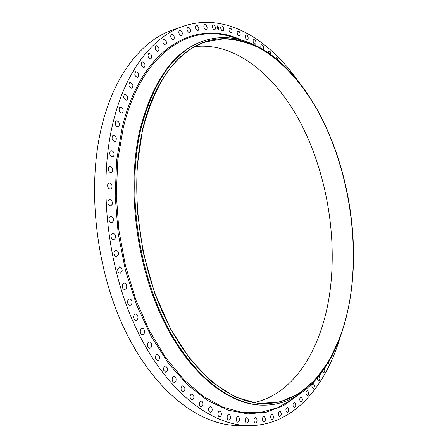 <?xml version="1.0" encoding="UTF-8"?>
<svg xmlns="http://www.w3.org/2000/svg" width="448" height="448" viewBox="0 0 448 448"><rect width="100%" height="100%" fill="white"/><g stroke="black" fill="none" stroke-linecap="round" stroke-linejoin="round"><path stroke-width="0.67" d="M221.838 30.526C220.433 28.549 220.298 27.009 221.424 25.911L222.662 26.348C224.062 28.33 224.196 29.865 223.065 30.957L221.838 30.526M340.418 336.37C325.819 386.641 293.182 425.734 249.166 425.6L238.045 425.51C200.054 425.505 154.924 392.134 125.126 330.495C95.379 268.985 86.458 185.315 102.301 124.152C115.231 73.018 142.873 40.034 172.805 29.926L183.31 26.27C224.952 12.012 268.414 38.556 298.385 81.474M249.166 425.6C211.467 425.611 166.505 391.905 136.69 329.566C106.921 267.355 97.821 182.728 113.439 121.022C126.19 69.429 153.602 36.294 183.31 26.27M341.337 333.76L339.662 338.43C325.416 376.858 298.698 404.746 264.611 405.143L263.844 405.149C229.981 405.72 189.582 375.245 162.562 318.786C135.593 262.438 126.75 185.573 140.123 128.99C153.205 79.822 174.423 50.467 203.778 40.925L204.506 40.684C236.919 30.117 271.174 47.953 297.007 79.761L300.093 83.653M264.611 405.143C230.77 405.714 190.383 375.217 163.363 318.713C136.388 262.326 127.534 185.405 140.896 128.789C153.966 79.587 175.168 50.221 204.506 40.684M142.615 129.265C154.834 77.174 182.857 45.702 212.766 39.754C242.883 34.07 273.566 51.24 297.489 80.394C338.419 130.726 359.425 213.058 352.078 283.774C350.09 303.145 346.041 321.11 339.926 337.68L329.162 360.651L315.342 379.719L298.637 393.893L279.373 402.142L258.065 403.486L235.469 397.118L212.57 382.547L190.568 359.778L170.8 329.431L154.588 292.846L143.086 252.011L137.11 209.39L137.004 167.642L142.615 129.265M351.977 283.702C345.85 347.211 314.205 402.724 265.602 403.603C232.047 404.214 191.996 373.957 165.189 317.901C138.426 261.951 129.601 185.623 142.8 129.399C155.747 80.461 176.792 51.268 205.94 41.821L223.748 38.797C235.749 39.357 247.537 42.364 259.101 47.813C281.87 60.519 302.081 83.098 317.923 111.126C345.061 160.994 357.672 225.82 351.977 283.702M194.981 46.592C235.95 42.011 275.755 75.695 300.692 123.082C325.539 171.007 336.594 231.56 330.652 285.891C324.363 343.224 296.778 393.742 253.697 402.606M272.507 414.417C273.986 416.657 273.834 418.421 272.054 419.714L271.583 419.58C270.099 417.346 270.245 415.582 272.026 414.282L272.507 414.417M238.112 35.28C236.953 33.337 236.886 31.914 237.922 31.002L239.282 31.651C240.436 33.594 240.498 35.017 239.462 35.918L238.112 35.28M264.499 416.601C265.905 418.93 265.709 420.7 263.911 421.91L263.329 421.702C261.923 419.378 262.114 417.609 263.906 416.394L264.499 416.601M246.053 38.931C245.006 37.016 244.978 35.65 245.969 34.826L247.38 35.582C248.422 37.492 248.45 38.858 247.458 39.682L246.053 38.931M256.2 417.794C257.522 420.202 257.281 421.971 255.478 423.097L254.778 422.811C253.456 420.403 253.691 418.634 255.494 417.508L256.2 417.794M253.826 43.366C252.885 41.49 252.89 40.18 253.837 39.435L255.293 40.303C256.228 42.179 256.222 43.49 255.276 44.234L253.826 43.366M247.649 417.956C248.881 420.431 248.595 422.19 246.792 423.237L245.969 422.85C244.731 420.375 245.011 418.617 246.82 417.57L247.649 417.956M261.302 48.367C260.562 46.586 260.63 45.388 261.498 44.783L262.993 45.769C263.766 47.37 263.799 48.591 263.099 49.42M238.879 417.043C240.022 419.569 239.691 421.316 237.888 422.279L236.942 421.781C235.794 419.25 236.124 417.502 237.927 416.539L238.879 417.043M268.246 52.735L268.934 50.82L270.463 51.929L270.922 54.628M229.942 415.01C230.989 417.581 230.614 419.306 228.822 420.19L227.746 419.552C226.694 416.987 227.069 415.262 228.861 414.372L229.942 415.01M275.542 58.167L276.119 57.501L277.676 58.733L278.102 60.295M220.892 411.835C221.838 414.422 221.418 416.119 219.638 416.931L218.434 416.147C217.482 413.56 217.896 411.858 219.677 411.046L220.892 411.835M283.097 64.77L284.659 66.265M211.775 407.49C212.621 410.082 212.162 411.746 210.398 412.485L209.059 411.533C208.214 408.94 208.673 407.271 210.431 406.532L211.775 407.49M202.664 401.957C203.403 404.538 202.905 406.162 201.169 406.829L199.696 405.692C198.957 403.11 199.45 401.486 201.18 400.814L202.664 401.957M193.609 395.237C194.247 397.785 193.71 399.364 192.007 399.969L190.4 398.625C189.767 396.077 190.299 394.498 191.996 393.887L193.609 395.237M184.694 387.33C185.22 389.833 184.654 391.356 182.991 391.899L181.25 390.342C180.723 387.839 181.289 386.316 182.941 385.767L184.694 387.33M175.974 378.263C176.4 380.699 175.801 382.161 174.188 382.654L172.318 380.862C171.892 378.426 172.486 376.964 174.093 376.471L175.974 378.263M167.535 368.071C167.854 370.418 167.238 371.818 165.676 372.254L163.677 370.222C163.358 367.87 163.974 366.475 165.525 366.033L167.535 368.071M159.443 356.793C159.667 359.044 159.029 360.366 157.528 360.763L155.406 358.467C155.187 356.216 155.82 354.894 157.31 354.497L158.637 355.102L159.443 356.793M151.771 344.495C151.906 346.629 151.256 347.872 149.822 348.23C148.669 348.169 147.918 347.318 147.588 345.671C147.459 343.538 148.103 342.294 149.526 341.936C150.69 341.992 151.441 342.843 151.771 344.495M144.603 331.257C144.648 333.256 143.993 334.421 142.632 334.74C141.361 334.667 140.577 333.726 140.286 331.906C140.246 329.907 140.896 328.742 142.246 328.423C143.522 328.49 144.312 329.437 144.603 331.257M137.995 317.156C137.962 319.021 137.306 320.096 136.03 320.387C134.635 320.298 133.823 319.262 133.582 317.274C133.622 315.414 134.271 314.345 135.542 314.054C136.937 314.138 137.754 315.174 137.995 317.156M132.02 302.31C131.914 304.024 131.264 305.01 130.071 305.273C128.559 305.166 127.714 304.035 127.54 301.885C127.646 300.177 128.29 299.191 129.478 298.928C130.995 299.029 131.841 300.16 132.02 302.31M126.734 286.826L126.134 288.669L124.83 289.514C123.189 289.386 122.321 288.165 122.22 285.852L122.814 284.015L124.113 283.17C125.759 283.293 126.633 284.514 126.734 286.826M122.186 270.827L120.344 273.241C118.574 273.084 117.69 271.774 117.678 269.31L119.51 266.902C121.279 267.053 122.175 268.363 122.186 270.827M118.429 254.447L116.665 256.586C114.772 256.396 113.865 255.002 113.954 252.398L115.707 250.264C117.606 250.449 118.513 251.843 118.429 254.447M115.494 237.826L113.831 239.702C111.804 239.473 110.891 237.994 111.087 235.262L112.739 233.397C114.772 233.621 115.69 235.094 115.494 237.826M113.406 221.105L111.854 222.723C109.704 222.449 108.786 220.892 109.105 218.047L110.645 216.446C112.795 216.709 113.719 218.266 113.406 221.105M112.185 204.428L110.757 205.8C108.489 205.47 107.57 203.84 108.013 200.911L109.43 199.55C111.703 199.875 112.622 201.499 112.185 204.428M111.832 187.936L110.544 189.073C108.153 188.686 107.251 186.99 107.822 183.994L109.099 182.868C111.49 183.249 112.403 184.94 111.832 187.936M112.342 171.769L111.199 172.693C108.702 172.234 107.811 170.481 108.522 167.434L109.654 166.522C112.151 166.975 113.047 168.722 112.342 171.769M113.702 156.055L112.711 156.783C110.113 156.246 109.239 154.442 110.102 151.374L111.07 150.657C113.674 151.189 114.548 152.986 113.702 156.055M115.881 140.913L115.052 141.467C112.358 140.846 111.518 138.998 112.515 135.934L113.333 135.397C116.026 136.007 116.878 137.85 115.881 140.913M118.854 126.465L118.182 126.862C115.41 126.146 114.598 124.27 115.746 121.234L116.396 120.848C119.174 121.554 119.991 123.424 118.854 126.465M122.573 112.806L122.069 113.07C119.224 112.252 118.446 110.354 119.739 107.369L120.226 107.111C123.077 107.918 123.855 109.816 122.573 112.806M126.997 100.022L126.655 100.178C123.743 99.254 123.004 97.339 124.438 94.427L124.768 94.276C127.68 95.194 128.425 97.104 126.997 100.022M132.07 88.189L131.886 88.262C128.923 87.226 128.229 85.299 129.802 82.488L129.97 82.421C132.933 83.451 133.633 85.372 132.07 88.189M137.732 77.37L137.704 77.381C134.702 76.222 134.053 74.295 135.755 71.607L135.766 71.602C138.774 72.75 139.429 74.67 137.732 77.37M143.931 67.614C141.053 66.31 140.442 64.394 142.106 61.869L142.246 61.83C145.124 63.157 145.723 65.072 144.054 67.581L143.931 67.614M333.278 353.248L332.651 354.463M150.595 58.946C147.874 57.49 147.314 55.591 148.921 53.245L149.201 53.189C151.922 54.667 152.477 56.566 150.864 58.895L150.595 58.946M329.23 360.864L328.502 363.742L327.622 363.591M157.668 51.402C155.103 49.812 154.594 47.936 156.139 45.763L156.559 45.707C159.124 47.309 159.628 49.19 158.071 51.341L157.668 51.402M324.425 368.592C325.03 370.406 324.856 371.722 323.898 372.551L322.493 371.37M165.088 44.979C162.674 43.282 162.215 41.434 163.71 39.424L164.259 39.385C166.667 41.093 167.121 42.946 165.62 44.94L165.088 44.979M318.92 376.079C320.152 377.899 320.13 379.484 318.847 380.828L318.674 380.856C317.8 380.671 317.341 379.742 317.29 378.062M172.788 39.687C170.531 37.901 170.122 36.081 171.562 34.233L172.234 34.222C174.485 36.019 174.894 37.839 173.449 39.676L172.788 39.687M312.978 383.561L313.068 383.55C314.776 385.056 314.871 386.719 313.342 388.534L313.247 388.545C311.539 387.022 311.45 385.358 312.978 383.561M180.718 35.51C178.612 33.65 178.254 31.875 179.637 30.167L180.421 30.206C182.521 32.071 182.879 33.852 181.49 35.543L180.718 35.51M307.233 390.55L307.238 390.55C309.002 392.185 309.058 393.87 307.406 395.606L307.39 395.606C305.626 393.96 305.575 392.269 307.233 390.55M188.81 32.43C186.855 30.52 186.547 28.784 187.874 27.216L188.77 27.317C190.719 29.232 191.027 30.968 189.694 32.525L188.81 32.43M301.067 396.872C302.792 398.647 302.809 400.361 301.112 401.996L301.039 401.996C299.309 400.226 299.286 398.513 300.983 396.866L301.067 396.872M197.019 30.425C195.21 28.482 194.947 26.79 196.224 25.351L197.215 25.519C199.018 27.474 199.282 29.165 197.999 30.593L197.019 30.425M294.493 402.472C296.167 404.376 296.145 406.106 294.42 407.663L294.258 407.646C292.578 405.742 292.6 404.018 294.319 402.455L294.493 402.472M205.29 29.467C203.622 27.496 203.403 25.855 204.63 24.539L205.71 24.786C207.374 26.762 207.592 28.403 206.36 29.714L205.29 29.467M287.526 407.299C289.145 409.326 289.078 411.074 287.33 412.541L287.073 412.496C285.449 410.474 285.516 408.733 287.258 407.26L287.526 407.299M213.578 29.512C212.044 27.53 211.87 25.939 213.041 24.741L214.206 25.077C215.734 27.065 215.908 28.65 214.732 29.848L213.578 29.512M280.19 411.303C281.742 413.437 281.635 415.195 279.866 416.573L279.507 416.494C277.95 414.361 278.057 412.602 279.821 411.219L280.19 411.303M230.026 32.463C228.749 30.498 228.648 29.014 229.729 28.017L231.034 28.554C232.305 30.52 232.4 32.004 231.319 32.995L230.026 32.463M216.944 27.591L217.47 25.906L219.206 27.899L218.68 29.585L216.944 27.591M217.185 27.625L217.599 26.298L218.966 27.866L218.551 29.193L217.185 27.625M218.176 28.291L218.187 27.283L218.764 28.375L218.176 28.291M218.254 28.146L218.114 27.21L218.249 28.146M217.616 28.224L217.952 28.207L217.655 27.591L217.963 27.266L218.126 28.297L217.616 28.224M217.818 27.681L217.644 27.143L217.946 27.205L217.734 27.692M217.986 27.838L218.064 28.286M218.019 27.714L217.739 27.255M217.952 28.207L217.655 28.101M218.204 27.306L218.456 28.224M218.658 29.59L219.162 27.916L217.448 25.917M217.554 26.309L217.14 27.636L218.506 29.21M295.551 396.906L293.401 398.58L277.771 407.68L260.534 412.462L242.015 412.401L222.673 407.064L203.045 396.166L183.798 379.63L165.67 357.644L149.419 330.725L135.794 299.695L125.434 265.67L118.843 230.009L116.29 194.174L117.835 159.634L123.295 127.725C141.473 51.895 191.324 22.187 233.878 37.66L236.449 38.55M299.326 394.262L283.909 405.367L266.666 412.104L247.918 413.879L228.099 410.166L207.788 400.596L187.678 385L168.56 363.513L151.273 336.61L136.651 305.127L125.423 270.25L118.16 233.436L115.198 196.291L116.614 160.44L122.226 127.361C141.697 46.48 196.465 18.715 240.873 39.844M293.401 398.58L297.265 395.573M238.504 39.262L233.878 37.66M297.489 80.394L297.007 79.761M339.926 337.68L339.662 338.43"/></g></svg>
